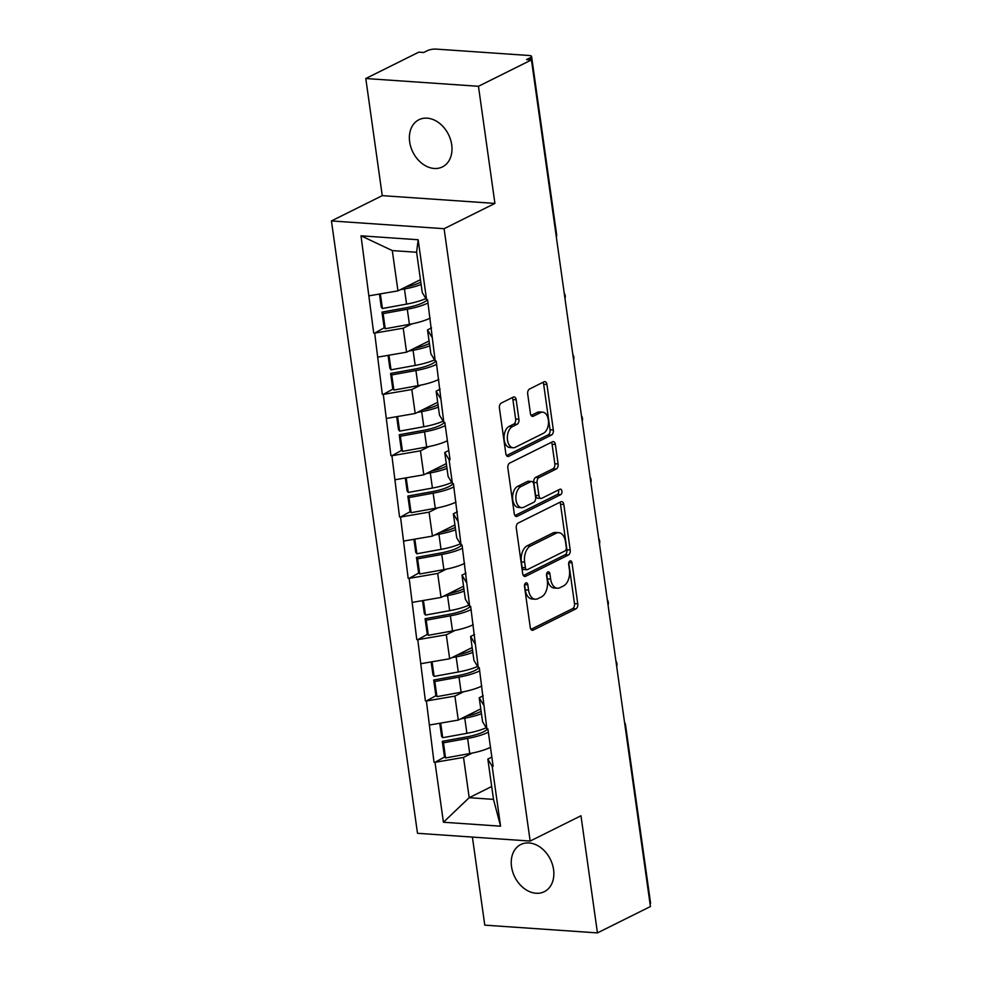 <?xml version="1.0" encoding="UTF-8"?>
<svg xmlns="http://www.w3.org/2000/svg" width="982" height="982" viewBox="0 0 982 982"><rect width="100%" height="100%" fill="white"/><g stroke="black" fill="none" stroke-linecap="round" stroke-linejoin="round"><path stroke-width="1.47" d="M525.775 582.927A2.823 1.694 93.9 0 0 524.498 586.45L530.255 627.449A4.038 2.43 93.9 0 0 532.354 630.297A4.038 2.43 93.9 0 0 533.177 630.125L575.931 608.852A4.038 2.43 93.9 0 0 577.76 603.807L572.003 562.821A2.823 1.694 93.9 0 0 570.53 560.82A2.823 1.694 93.9 0 0 569.965 560.943A2.823 1.694 93.9 0 0 568.676 564.466L569.425 569.781A12.926 7.77 93.9 0 1 563.558 585.898L559.998 587.678A12.926 7.77 93.9 0 1 557.371 588.23A12.926 7.77 93.9 0 1 550.657 579.11L549.908 573.807A2.823 1.694 93.9 0 0 548.447 571.819A2.823 1.694 93.9 0 0 547.87 571.929A2.823 1.694 93.9 0 0 546.581 575.464L547.33 580.767A12.926 7.77 93.9 0 1 541.463 596.896L537.903 598.664A12.926 7.77 93.9 0 1 535.276 599.229A12.926 7.77 93.9 0 1 528.562 590.108L527.825 584.793A2.823 1.694 93.9 0 0 526.352 582.805A2.823 1.694 93.9 0 0 525.775 582.927M451.708 144.771A26.354 19.873 63.5 0 1 442.416 166.915A26.354 19.873 63.5 0 1 409.666 141.874A26.354 19.873 63.5 0 1 418.946 119.73A26.354 19.873 63.5 0 1 451.708 144.771M553.566 869.549A26.354 19.873 63.5 0 1 544.286 891.693A26.354 19.873 63.5 0 1 511.524 866.652A26.354 19.873 63.5 0 1 520.804 844.508A26.354 19.873 63.5 0 1 553.566 869.549M516.176 399.784A4.038 2.43 93.9 0 0 514.077 396.937A4.038 2.43 93.9 0 0 513.267 397.109L501.262 403.074A4.038 2.43 93.9 0 0 499.433 408.119L505.828 453.647A4.038 2.43 93.9 0 0 507.927 456.495A4.038 2.43 93.9 0 0 508.75 456.323L551.503 435.038A4.038 2.43 93.9 0 0 553.332 430.006L546.937 384.478A4.038 2.43 93.9 0 0 544.838 381.63A4.038 2.43 93.9 0 0 544.028 381.802L529.531 389.019A4.038 2.43 93.9 0 0 527.702 394.052L530.44 413.532A4.038 2.43 93.9 0 0 532.539 416.38A4.038 2.43 93.9 0 0 533.349 416.208L540.542 412.636A10.814 6.493 93.9 0 1 542.739 412.17A10.814 6.493 93.9 0 1 548.496 421.585A10.814 6.493 93.9 0 1 543.439 433.283L515.292 447.289A10.814 6.493 93.9 0 1 513.095 447.743A10.814 6.493 93.9 0 1 507.338 438.34A10.814 6.493 93.9 0 1 512.395 426.642L517.084 424.31A4.038 2.43 93.9 0 0 518.913 419.265L516.176 399.784L512.899 399.564A4.038 2.43 93.9 0 0 512.211 397.636M494.916 203.409L478.455 86.281L531.446 59.914L650.428 906.533L597.437 932.9L580.976 815.772L530.157 841.058L444.097 228.696L494.916 203.409L382.256 195.651L331.437 220.938L444.097 228.696M518.128 523.062A4.038 2.43 93.9 0 0 516.299 528.107L522.694 573.623A4.038 2.43 93.9 0 0 524.793 576.471A4.038 2.43 93.9 0 0 525.615 576.299L568.369 555.026A4.038 2.43 93.9 0 0 570.198 549.994L563.803 504.466A4.038 2.43 93.9 0 0 561.704 501.618A4.038 2.43 93.9 0 0 560.882 501.79L518.128 523.062M514.261 513.635L507.866 468.107A4.038 2.43 93.9 0 1 509.695 463.074L552.449 441.79A4.038 2.43 93.9 0 1 553.271 441.618A4.038 2.43 93.9 0 1 555.37 444.465L558.107 463.958A4.038 2.43 93.9 0 1 556.278 468.991L538.934 477.62A4.038 2.43 93.9 0 0 537.105 482.665L538.922 495.591A4.038 2.43 93.9 0 0 541.021 498.439A4.038 2.43 93.9 0 0 541.831 498.267L559.887 489.282A2.823 1.694 93.9 0 1 560.464 489.159A2.823 1.694 93.9 0 1 561.974 491.626A2.823 1.694 93.9 0 1 560.648 494.683L517.183 516.311A4.038 2.43 93.9 0 1 516.36 516.483A4.038 2.43 93.9 0 1 514.261 513.635M331.437 220.938L417.497 833.301L530.157 841.058M384.441 327.681L374.682 333.094L403.209 328.209L411.924 323.876M373.7 333.033L361.008 235.815L418.16 239.755L426.581 299.694L427.575 299.755L435.198 361.008L436.192 361.081L443.815 422.321L444.809 422.395L450.051 459.736L449.069 459.662L452.432 483.635L453.426 483.709L461.049 544.949L462.043 545.022L469.666 606.275L470.66 606.336L478.283 667.588L479.277 667.65L486.9 728.902L487.894 728.963L486.606 729.921A27.582 7.328 -8 0 1 466.475 736.942L442.305 741.336L443.447 742.809L467.616 738.427A33.756 8.973 -8 0 0 488.349 732.191M491.847 757.085L487.833 759.086L492.154 766.242L493.136 766.304L487.894 728.963M492.154 766.242L500.575 826.181L443.422 822.241L435.001 762.302L463.529 757.417L472.244 753.071M444.76 756.889L435.001 762.302M434.019 762.241L426.384 700.988L454.912 696.103L463.627 691.758M436.143 695.575L426.384 700.988M425.402 700.915L417.767 639.675L446.294 634.789L455.01 630.444M427.526 634.262L417.767 639.675M416.785 639.601L409.15 578.361L437.677 573.463L446.393 569.13M418.909 572.948L409.15 578.361M408.168 578.288L400.533 517.048L429.06 512.15L437.776 507.817M410.292 511.634L400.533 517.048M399.551 516.974L391.916 455.734L420.443 450.836L429.159 446.503M401.675 450.321L391.916 455.734M390.934 455.66L383.299 394.408L411.826 389.523L420.542 385.19M393.058 388.995L383.299 394.408M382.317 394.347L374.682 333.094M431.528 327.89L427.514 329.878L431.835 337.035M435.198 361.008L430.877 353.851L427.514 329.878M403.209 328.209L406.573 352.182L429.073 340.987M378.045 357.08L406.573 352.182M440.145 389.203L436.131 391.192L440.452 398.348M443.815 422.321L439.494 415.177L436.131 391.192M411.826 389.523L415.19 413.496L437.69 402.301M386.675 418.393L415.19 413.496M448.762 450.517L444.748 452.518L449.069 459.662M452.432 483.635L448.111 476.491L444.748 452.518M420.443 450.836L423.807 474.809L446.307 463.614M395.292 479.707L423.807 474.809M457.379 511.831L453.365 513.832L457.686 520.976M461.049 544.949L456.728 537.805L453.365 513.832M429.06 512.15L432.424 536.123L454.924 524.94M403.909 541.021L432.424 536.123M465.996 573.144L461.982 575.145L466.303 582.289M469.666 606.275L465.345 599.118L461.982 575.145M437.677 573.463L441.041 597.449L463.541 586.254M412.526 602.334L441.041 597.449M474.613 634.458L470.599 636.459L474.92 643.603M478.283 667.588L473.962 660.432L470.599 636.459M446.294 634.789L449.658 658.762L472.158 647.568M421.143 663.648L449.658 658.762M483.23 695.772L479.216 697.772L483.537 704.929M486.9 728.902L482.579 721.745L479.216 697.772M454.912 696.103L458.275 720.076L480.775 708.881M429.76 724.962L458.275 720.076M625.031 725.808A6.174 1.645 172 0 0 625.546 725.011L650.563 903.059A6.174 1.645 172 0 1 650.059 903.857M463.529 757.417L469.187 797.703L493.492 799.373L487.833 759.086M491.687 786.508L469.187 797.703L443.422 822.241M493.492 799.373L500.575 826.181M472.403 837.081L484.777 925.142L597.437 932.9M478.455 86.281L365.795 78.523L418.786 52.156L423.721 52.488L427.587 50.573A6.174 1.645 -8 0 1 436.143 49.1L529.102 55.495A6.174 1.645 -8 0 1 531.581 56.453A6.174 1.645 -8 0 1 530.39 57.643L526.524 59.571L531.446 59.914M365.795 78.523L382.256 195.651M426.581 299.694L422.26 292.538L416.601 252.251L392.297 250.582L397.955 290.868L420.456 279.674M416.601 252.251L418.16 239.755M369.428 295.754L397.955 290.868M361.008 235.815L392.297 250.582M524.572 584.793L525.284 589.875A12.926 7.77 93.9 0 0 531.999 598.995L535.276 599.229M557.371 588.23L554.081 588.009A12.926 7.77 93.9 0 1 547.379 578.889L546.655 573.807M530.943 629.376L572.641 608.619A4.038 2.43 93.9 0 0 574.482 603.586L568.75 562.821M523.381 575.55L565.08 554.805A4.038 2.43 93.9 0 0 566.921 549.76L560.513 504.232A4.038 2.43 93.9 0 0 559.826 502.318M525.419 567.731A2.823 1.694 93.9 0 0 526.892 569.72A2.823 1.694 93.9 0 0 527.469 569.597L564.994 550.927A2.823 1.694 93.9 0 0 566.283 547.404L565.497 541.806A12.926 7.77 93.9 0 0 558.783 532.686A12.926 7.77 93.9 0 0 556.156 533.238L530.501 546.004A12.926 7.77 93.9 0 0 524.634 562.134L525.419 567.731L522.142 567.498A2.823 1.694 93.9 0 0 523.602 569.499L526.892 569.72M558.783 532.686L555.493 532.465A12.926 7.77 93.9 0 0 552.866 533.017L556.156 533.238M522.142 567.498L521.356 561.913A12.926 7.77 93.9 0 1 527.211 545.783L552.866 533.017M541.021 498.439L537.731 498.205A4.038 2.43 93.9 0 1 535.632 495.358L533.815 482.432A4.038 2.43 93.9 0 1 535.656 477.399L552.989 468.77A4.038 2.43 93.9 0 0 554.83 463.725L552.08 444.245A4.038 2.43 93.9 0 0 551.393 442.317M514.949 515.562L557.359 494.449A2.823 1.694 93.9 0 0 558.402 490.018M520.939 486.581A10.814 6.493 93.9 0 0 515.881 498.279A10.814 6.493 93.9 0 0 521.651 507.682A10.814 6.493 93.9 0 0 523.848 507.215L533.766 502.281A4.038 2.43 93.9 0 0 535.595 497.236L533.778 484.322A4.038 2.43 93.9 0 0 531.679 481.462A4.038 2.43 93.9 0 0 530.857 481.646L520.939 486.581L517.661 486.348A10.814 6.493 93.9 0 0 512.604 498.046A10.814 6.493 93.9 0 0 518.361 507.448L521.651 507.682M531.679 481.462L528.39 481.241A4.038 2.43 93.9 0 0 527.58 481.413L530.857 481.646M517.661 486.348L527.58 481.413M513.095 447.743L509.818 447.522A10.814 6.493 93.9 0 1 504.048 438.119A10.814 6.493 93.9 0 1 509.106 426.421L513.795 424.077A4.038 2.43 93.9 0 0 515.636 419.044L512.899 399.564M542.739 412.17L539.449 411.949A10.814 6.493 93.9 0 0 537.252 412.415L540.542 412.636M531.127 415.46L537.252 412.415M506.516 455.562L548.226 434.817A4.038 2.43 93.9 0 0 550.055 429.772L543.66 384.257A4.038 2.43 93.9 0 0 542.972 382.329M490.472 747.327A33.756 8.973 172 0 1 469.74 753.562L445.57 757.944L443.447 742.809M445.57 757.944L444.429 756.471L442.305 741.336M481.119 711.336A27.582 7.328 172 0 1 465.959 716.259M481.45 713.718A33.756 8.973 172 0 1 464.768 718.186L460.533 718.947M439.764 723.243L441.593 736.23L442.722 737.703L466.892 733.321A33.756 8.973 -8 0 0 486.213 727.748M442.722 737.703L440.673 723.096M479.228 667.65L477.988 668.607A27.582 7.328 -8 0 1 457.858 675.628L433.688 680.023L434.83 681.496L458.999 677.114A33.756 8.973 -8 0 0 479.732 670.878M481.855 686.013A33.756 8.973 172 0 1 461.123 692.236L436.953 696.631L434.83 681.496M436.953 696.631L435.812 695.158L433.688 680.023M472.502 650.023A27.582 7.328 172 0 1 457.342 654.945M472.833 652.404A33.756 8.973 172 0 1 456.151 656.872L451.916 657.633M431.147 661.929L432.976 674.904L434.105 676.389L458.275 671.995A33.756 8.973 -8 0 0 477.596 666.434M434.105 676.389L432.055 661.782M470.611 606.336L469.371 607.281A27.582 7.328 -8 0 1 449.24 614.315L425.071 618.709L426.213 620.182L450.382 615.8A33.756 8.973 -8 0 0 471.115 609.564M473.238 624.699A33.756 8.973 172 0 1 452.506 630.923L428.336 635.317L426.213 620.182M428.336 635.317L427.195 633.832L425.071 618.709M463.885 588.709A27.582 7.328 172 0 1 448.725 593.619M464.216 591.078A33.756 8.973 172 0 1 447.534 595.558L443.299 596.32M422.53 600.616L424.359 613.59L425.488 615.076L449.658 610.681A33.756 8.973 -8 0 0 468.979 605.121M425.488 615.076L423.438 600.468M461.994 545.022L460.754 545.967A27.582 7.328 -8 0 1 440.623 553.001L416.454 557.395L417.596 558.868L441.765 554.474A33.756 8.973 -8 0 0 462.497 548.251M464.621 563.386A33.756 8.973 172 0 1 443.889 569.609L419.719 574.004L417.596 558.868M419.719 574.004L418.577 572.518L416.454 557.395M455.267 527.383A27.582 7.328 172 0 1 440.096 532.305M455.599 529.764A33.756 8.973 172 0 1 438.917 534.233L434.682 535.006M413.913 539.302L415.73 552.277L416.871 553.762L441.041 549.368A33.756 8.973 -8 0 0 460.362 543.807M416.871 553.762L414.821 539.143M453.377 483.709L452.137 484.654A27.582 7.328 -8 0 1 432.006 491.687L407.837 496.07L408.978 497.555L433.148 493.16A33.756 8.973 -8 0 0 453.88 486.937M456.004 502.072A33.756 8.973 172 0 1 435.272 508.295L411.102 512.69L408.978 497.555M411.102 512.69L409.96 511.205L407.837 496.07M446.65 466.069A27.582 7.328 172 0 1 431.479 470.992M446.982 468.451A33.756 8.973 172 0 1 430.3 472.919L426.065 473.692M405.296 477.988L407.113 490.963L408.254 492.448L432.424 488.054A33.756 8.973 -8 0 0 451.745 482.493M408.254 492.448L406.204 477.829M444.748 422.383L443.52 423.34A27.582 7.328 -8 0 1 423.389 430.374L399.22 434.756L400.361 436.241L424.531 431.847A33.756 8.973 -8 0 0 445.263 425.623M447.387 440.746A33.756 8.973 172 0 1 426.654 446.982L402.485 451.376L400.361 436.241M402.485 451.376L401.343 449.891L399.22 434.756M438.033 404.756A27.582 7.328 172 0 1 422.861 409.678M438.365 407.137A33.756 8.973 172 0 1 421.683 411.605L417.448 412.379M396.679 416.675L398.496 429.65L399.637 431.123L423.807 426.74A33.756 8.973 -8 0 0 443.127 421.18M399.637 431.123L397.587 416.515M436.131 361.069L434.903 362.027A27.582 7.328 -8 0 1 414.772 369.06L390.603 373.442L391.732 374.928L415.914 370.533A33.756 8.973 -8 0 0 436.646 364.31M438.77 379.433A33.756 8.973 172 0 1 418.037 385.668L393.868 390.05L391.732 374.928M393.868 390.05L392.726 388.577L390.603 373.442M429.416 343.442A27.582 7.328 172 0 1 414.244 348.365M429.748 345.824A33.756 8.973 172 0 1 413.066 350.292L408.831 351.065M388.062 355.361L389.879 368.336L391.02 369.809L415.19 365.427A33.756 8.973 -8 0 0 434.51 359.866M391.02 369.809L388.97 355.202M427.514 299.755L426.286 300.713A27.582 7.328 -8 0 1 406.155 307.747L381.986 312.129L383.115 313.614L407.297 309.22A33.756 8.973 -8 0 0 428.029 302.984M430.153 318.119A33.756 8.973 172 0 1 409.42 324.355L385.251 328.737L383.115 313.614M385.251 328.737L384.109 327.264L381.986 312.129M420.799 282.129A27.582 7.328 172 0 1 405.627 287.051M421.131 284.51A33.756 8.973 172 0 1 404.449 288.978L400.214 289.751M379.445 294.048L381.262 307.022L382.403 308.495L406.573 304.113A33.756 8.973 -8 0 0 425.893 298.553M382.403 308.495L380.353 293.888M530.71 59.865L530.39 57.643M556.094 235.287A6.174 1.645 -8 0 0 556.61 234.502L531.581 56.453M525.284 589.875L528.562 590.108M546.716 573.586L549.908 573.807M547.379 578.889L550.657 579.11M568.811 562.6L572.003 562.821M574.482 603.586L577.76 603.807M572.641 608.619L575.931 608.852M531.569 630.014L533.177 630.125M524.621 584.585L527.825 584.793M560.513 504.232L563.803 504.466M566.921 549.76L570.198 549.994M565.08 554.805L568.369 555.026M524.007 576.188L525.615 576.299M527.211 545.783L530.501 546.004M521.356 561.913L524.634 562.134M552.08 444.245L555.37 444.465M554.83 463.725L558.107 463.958M552.989 468.77L556.278 468.991M535.656 477.399L538.934 477.62M533.815 482.432L537.105 482.665M535.632 495.358L538.922 495.591M557.359 494.449L560.648 494.683M515.575 516.201L517.183 516.311M515.636 419.044L518.913 419.265M513.795 424.077L517.084 424.31M509.106 426.421L512.395 426.642M531.741 416.098L533.349 416.208M543.66 384.257L546.937 384.478M550.055 429.772L553.332 430.006M548.226 434.817L551.503 435.038M507.142 456.213L508.75 456.323M469.74 753.562L467.616 738.427M466.892 733.321L464.768 718.186M461.123 692.236L458.999 677.114M458.275 671.995L456.151 656.872M452.506 630.923L450.382 615.8M449.658 610.681L447.534 595.558M443.889 569.609L441.765 554.474M441.041 549.368L438.917 534.233M435.272 508.295L433.148 493.16M432.424 488.054L430.3 472.919M426.654 446.982L424.531 431.847M423.807 426.74L421.683 411.605M418.037 385.668L415.914 370.533M415.19 365.427L413.066 350.292M409.42 324.355L407.297 309.22M406.573 304.113L404.449 288.978M625.546 725.011A6.174 6.174 0 0 0 624.564 722.445M616.696 666.447A6.174 6.174 0 0 0 615.947 661.132M608.079 605.133A6.174 6.174 0 0 0 607.33 599.818M599.462 543.819A6.174 6.174 0 0 0 598.713 538.492M590.845 482.506A6.174 6.174 0 0 0 590.096 477.178M582.228 421.192A6.174 6.174 0 0 0 581.479 415.865M573.611 359.866A6.174 6.174 0 0 0 572.862 354.551M564.994 298.553A6.174 6.174 0 0 0 564.245 293.237M556.364 237.239A6.174 6.174 0 0 0 556.61 234.502"/></g></svg>

